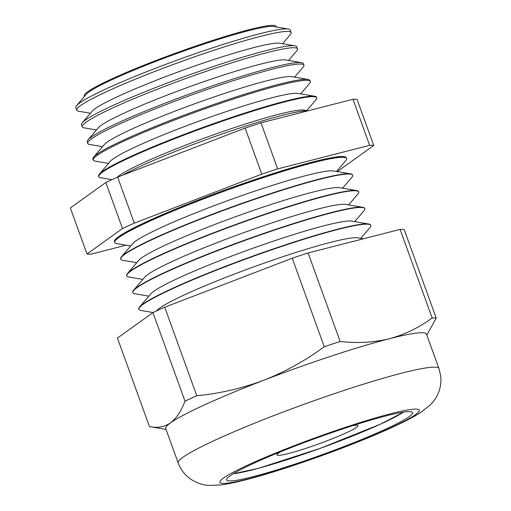 <?xml version="1.0" encoding="UTF-8"?>
<svg xmlns="http://www.w3.org/2000/svg" width="511" height="511" viewBox="0 0 511 511"><rect width="100%" height="100%" fill="white"/><g stroke="black" fill="none" stroke-linecap="round" stroke-linejoin="round"><path stroke-width="0.77" d="M352.814 425.631A43.033 3.826 -19.9 0 1 357.917 425.65A43.033 3.826 -19.9 0 1 345.755 433.047A43.033 3.826 -19.9 0 1 302.352 449.488A43.033 3.826 -19.9 0 1 276.988 454.943A43.033 3.826 -19.9 0 1 280.903 451.66M122.729 175.145A105.247 9.351 -19.9 0 1 282.328 115.333A105.247 9.351 -19.9 0 1 307.916 110.83M288.332 29.012L273.717 26.515A100.929 8.968 160.1 0 0 248.32 30.73A100.929 8.968 160.1 0 0 150.055 63.62A100.929 8.968 160.1 0 0 86.187 94.394L76.561 105.668A113.979 10.131 -19.9 0 1 148.682 70.914A113.979 10.131 -19.9 0 1 259.652 33.777A113.979 10.131 -19.9 0 1 288.332 29.012A113.979 10.131 -19.9 0 1 290.139 29.996L291.136 32.538A114.049 10.137 160.1 0 0 260.636 36.326A114.049 10.137 160.1 0 0 141.937 76.529A114.049 10.137 160.1 0 0 76.663 110.178A114.049 10.137 160.1 0 0 78.49 111.206L90.421 113.244M276.195 26.936A102.072 9.07 160.1 0 0 248.87 29.766A102.072 9.07 160.1 0 0 140.04 66.788A102.072 9.07 160.1 0 0 84.551 96.311M76.663 110.178L75.8 107.585A113.979 10.131 -19.9 0 1 76.561 105.668M294.911 45.818L279.766 43.231A100.929 8.968 160.1 0 0 254.376 47.453A100.929 8.968 160.1 0 0 156.111 80.336A100.929 8.968 160.1 0 0 92.242 111.111L82.265 122.8A114.451 10.169 -19.9 0 1 154.686 87.898A114.451 10.169 -19.9 0 1 266.116 50.608A114.451 10.169 -19.9 0 1 294.911 45.818A114.451 10.169 -19.9 0 1 296.731 46.808L297.536 48.852A114.509 10.175 160.1 0 0 266.902 52.652A114.509 10.175 160.1 0 0 147.724 93.015A114.509 10.175 160.1 0 0 82.188 126.805A114.509 10.175 160.1 0 0 84.028 127.839L96.47 129.966M82.188 126.805L81.498 124.722A114.451 10.169 -19.9 0 1 82.265 122.8M301.496 62.629L285.821 59.947A100.929 8.968 160.1 0 0 260.425 64.169A100.929 8.968 160.1 0 0 162.159 97.058A100.929 8.968 160.1 0 0 98.291 127.833L87.962 139.931A114.924 10.214 -19.9 0 1 160.69 104.883A114.924 10.214 -19.9 0 1 272.58 67.439A114.924 10.214 -19.9 0 1 301.496 62.629A114.924 10.214 -19.9 0 1 303.323 63.62L303.93 65.165A114.969 10.214 160.1 0 0 273.174 68.979A114.969 10.214 160.1 0 0 153.517 109.507A114.969 10.214 160.1 0 0 87.72 143.431A114.969 10.214 160.1 0 0 89.559 144.466L102.526 146.683M87.72 143.431L87.196 141.86A114.924 10.214 -19.9 0 1 87.962 139.931M308.082 79.441L291.87 76.669A100.929 8.968 160.1 0 0 266.48 80.891A100.929 8.968 160.1 0 0 168.215 113.774A100.929 8.968 160.1 0 0 104.346 144.549L93.666 157.056A115.403 10.252 -19.9 0 1 166.695 121.867A115.403 10.252 -19.9 0 1 279.044 84.264A115.403 10.252 -19.9 0 1 308.082 79.441A115.403 10.252 -19.9 0 1 309.915 80.438L310.324 81.479A115.429 10.258 160.1 0 0 279.447 85.311A115.429 10.258 160.1 0 0 159.311 126A115.429 10.258 160.1 0 0 93.245 160.058A115.429 10.258 160.1 0 0 95.097 161.099L108.575 163.405M93.245 160.058L92.893 158.998A115.403 10.252 -19.9 0 1 93.666 157.056M314.667 96.247L297.926 93.385A100.929 8.968 160.1 0 0 272.529 97.607A100.929 8.968 160.1 0 0 174.264 130.497A100.929 8.968 160.1 0 0 110.395 161.272L99.37 174.187A115.876 10.297 -19.9 0 1 172.692 138.851A115.876 10.297 -19.9 0 1 285.515 101.095A115.876 10.297 -19.9 0 1 314.667 96.247A115.876 10.297 -19.9 0 1 316.507 97.25L316.718 97.793A115.888 10.297 160.1 0 0 285.719 101.638A115.888 10.297 160.1 0 0 165.104 142.486A115.888 10.297 160.1 0 0 98.776 176.685A115.888 10.297 160.1 0 0 100.635 177.732L111.954 179.668M98.776 176.685L98.591 176.135A115.876 10.297 -19.9 0 1 99.37 174.187M308.031 110.798L303.975 110.108A100.929 8.968 160.1 0 0 278.584 114.33A100.929 8.968 160.1 0 0 182.274 146.446A100.929 8.968 160.1 0 0 117.045 177.368M130.695 245.983L116.655 243.581A123.33 10.961 -19.9 0 1 114.688 242.489L114.579 242.195A123.33 10.961 -19.9 0 1 115.39 240.093A123.33 10.961 -19.9 0 1 193.439 202.49A123.33 10.961 -19.9 0 1 313.511 162.306A123.33 10.961 -19.9 0 1 344.542 157.145A123.33 10.961 -19.9 0 1 346.509 158.231L346.618 158.531A123.33 10.961 -19.9 0 1 345.806 160.626L336.551 171.46M114.521 241.939A123.33 10.961 -19.9 0 1 114.407 241.716A123.33 10.961 -19.9 0 1 184.854 205.345A123.33 10.961 -19.9 0 1 313.339 161.827A123.33 10.961 -19.9 0 1 346.337 157.752A123.33 10.961 -19.9 0 1 346.394 158.008M136.75 262.699L122.704 260.297A123.33 10.961 -19.9 0 1 120.737 259.211L120.628 258.911A123.33 10.961 -19.9 0 1 121.446 256.816L132.649 243.696A108.147 9.607 -19.9 0 1 201.085 210.717A108.147 9.607 -19.9 0 1 306.376 175.477A108.147 9.607 -19.9 0 1 333.587 170.955L350.597 173.861A123.33 10.961 -19.9 0 1 352.564 174.954L352.673 175.254A123.33 10.961 -19.9 0 1 351.855 177.349L342.606 188.182M121.446 256.816A123.33 10.961 -19.9 0 1 199.488 219.206A123.33 10.961 -19.9 0 1 319.567 179.022A123.33 10.961 -19.9 0 1 350.597 173.861M114.688 242.489A123.33 10.961 -19.9 0 1 185.135 206.125A123.33 10.961 -19.9 0 1 313.62 162.6A123.33 10.961 -19.9 0 1 346.618 158.531M142.799 279.421L128.759 277.019A123.33 10.961 -19.9 0 1 126.792 275.927L126.683 275.627A123.33 10.961 -19.9 0 1 127.495 273.532L138.705 260.412A108.147 9.607 -19.9 0 1 207.14 227.433A108.147 9.607 -19.9 0 1 312.432 192.2A108.147 9.607 -19.9 0 1 339.643 187.678L356.646 190.584A123.33 10.961 -19.9 0 1 358.613 191.67L358.722 191.97A123.33 10.961 -19.9 0 1 357.904 194.065L348.655 204.898M127.495 273.532A123.33 10.961 -19.9 0 1 205.543 235.929A123.33 10.961 -19.9 0 1 325.616 195.739A123.33 10.961 -19.9 0 1 356.646 190.584M120.737 259.211A123.33 10.961 -19.9 0 1 191.191 222.847A123.33 10.961 -19.9 0 1 319.675 179.323A123.33 10.961 -19.9 0 1 352.673 175.254M148.854 296.137L134.808 293.736A123.33 10.961 -19.9 0 1 132.841 292.65L132.732 292.349A123.33 10.961 -19.9 0 1 133.55 290.254L144.754 277.134A108.147 9.607 -19.9 0 1 213.189 244.156A108.147 9.607 -19.9 0 1 318.481 208.916A108.147 9.607 -19.9 0 1 345.692 204.394L362.701 207.3A123.33 10.961 -19.9 0 1 364.669 208.392L364.777 208.686A123.33 10.961 -19.9 0 1 363.96 210.788L354.704 221.621M133.55 290.254A123.33 10.961 -19.9 0 1 211.592 252.645A123.33 10.961 -19.9 0 1 331.671 212.461A123.33 10.961 -19.9 0 1 362.701 207.3M126.792 275.927A123.33 10.961 -19.9 0 1 197.24 239.563A123.33 10.961 -19.9 0 1 325.724 196.039A123.33 10.961 -19.9 0 1 358.722 191.97M153.083 312.547L140.864 310.452A123.33 10.961 -19.9 0 1 138.896 309.366L138.788 309.066A123.33 10.961 -19.9 0 1 139.599 306.97L150.809 293.851A108.147 9.607 -19.9 0 1 219.245 260.872A108.147 9.607 -19.9 0 1 324.536 225.638A108.147 9.607 -19.9 0 1 351.747 221.11L368.75 224.022A123.33 10.961 -19.9 0 1 370.718 225.108L370.826 225.408A123.33 10.961 -19.9 0 1 370.009 227.504L360.76 238.337M139.599 306.97A123.33 10.961 -19.9 0 1 217.648 269.361A123.33 10.961 -19.9 0 1 337.72 229.177A123.33 10.961 -19.9 0 1 368.75 224.022M132.841 292.65A123.33 10.961 -19.9 0 1 203.295 256.279A123.33 10.961 -19.9 0 1 331.78 212.761A123.33 10.961 -19.9 0 1 364.777 208.686M156.545 310.937L156.858 310.573A108.147 9.607 -19.9 0 1 225.294 277.594A108.147 9.607 -19.9 0 1 330.585 242.355A108.147 9.607 -19.9 0 1 357.796 237.832L363.423 238.797M138.896 309.366A123.33 10.961 -19.9 0 1 209.344 273.002A123.33 10.961 -19.9 0 1 337.828 229.477A123.33 10.961 -19.9 0 1 370.826 225.408M149.487 426.596C157.426 428.237 164.427 426.992 170.495 422.865A138.666 12.321 160.1 0 0 165.724 428.531L178.186 462.953A138.666 12.321 -19.9 0 1 257.397 422.067A138.666 12.321 -19.9 0 1 401.857 373.132A138.666 12.321 -19.9 0 1 438.955 368.559L426.493 334.137A138.666 12.321 160.1 0 0 389.395 338.71A138.666 12.321 160.1 0 0 263.778 380.241A138.666 12.321 160.1 0 0 170.495 422.865C176.442 418.362 181.277 411.119 184.988 401.141L152.936 312.611L117.441 338.071L149.487 426.596L166.049 429.432M253.086 476.667A98.898 8.789 160.1 0 0 356.11 441.766A98.898 8.789 160.1 0 0 412.607 412.607A98.898 8.789 160.1 0 0 386.15 415.871A98.898 8.789 160.1 0 0 283.12 450.766A98.898 8.789 160.1 0 0 226.622 479.931A98.898 8.789 160.1 0 0 253.086 476.667M126.045 245.184L91.092 254.133A155.306 13.797 160.1 0 1 87.004 253.999L70.339 207.951L105.834 182.491A155.306 13.797 160.1 0 1 117.626 177.106L245.114 128.095A155.306 13.797 160.1 0 1 260.993 122.844L352.98 99.287A155.306 13.797 160.1 0 1 357.068 99.428L373.739 145.469A155.306 13.797 160.1 0 0 369.651 145.335L352.98 99.287M282.532 43.703L290.395 34.499A114.049 10.137 160.1 0 0 291.136 32.538M288.581 60.419L296.782 50.819A114.509 10.175 160.1 0 0 297.536 48.852M294.636 77.142L303.176 67.139A114.969 10.214 160.1 0 0 303.93 65.165M300.685 93.858L309.57 83.459A115.429 10.258 160.1 0 0 310.324 81.479M306.741 110.58L315.958 99.786A115.888 10.297 160.1 0 0 316.718 97.793M196.773 395.75C219.826 393.521 242.163 388.347 263.778 380.241C285.33 371.74 305.489 360.574 324.268 346.739A155.306 13.797 160.1 0 1 340.141 341.489L308.095 252.964A155.306 13.797 160.1 0 0 292.215 258.208L164.727 307.226L196.773 395.75A155.306 13.797 160.1 0 0 184.988 401.141M164.727 307.226A155.306 13.797 160.1 0 0 152.936 312.611M324.268 346.739L292.215 258.208M400.081 229.407A155.306 13.797 160.1 0 1 404.169 229.541L436.215 318.072A155.306 13.797 160.1 0 0 432.134 317.938L400.081 229.407L308.095 252.964M436.215 318.072L426.972 334.852M340.141 341.489C357.227 343.443 373.643 342.517 389.395 338.71C404.833 334.564 419.084 327.64 432.134 317.938M336.947 171.53A155.306 13.797 160.1 0 0 338.237 170.93L373.739 145.469M117.626 177.106L134.297 223.154A155.306 13.797 160.1 0 0 122.506 228.538L105.834 182.491M260.993 122.844L277.658 168.892A155.306 13.797 160.1 0 0 261.785 174.136L245.114 128.095M277.658 168.892L369.651 145.335M134.297 223.154L261.785 174.136M87.004 253.999L122.506 228.538M233.386 473.697A95.71 8.502 160.1 0 0 380.395 424.181A95.71 8.502 160.1 0 0 403.422 412.141M390.985 413.661A106.084 9.428 160.1 0 0 249.847 464.135A106.084 9.428 160.1 0 0 248.244 478.877A106.084 9.428 160.1 0 0 389.382 428.403A106.084 9.428 160.1 0 0 390.985 413.661M403.664 412.109L380.638 424.092L320.046 448.415L258.547 468.293L233.176 473.825M117.747 237.334L115.39 240.093M178.186 462.953C180.926 470.171 185.436 475.798 191.727 479.835C198.204 483.559 204.266 485.431 209.906 485.45L221.059 484.92C227.919 484 235.993 482.339 245.28 479.925C276.272 472.062 326.12 455.001 365.039 439.064C379.354 433.219 391.643 427.796 401.902 422.795C408.947 419.378 414.983 416.082 420.016 412.914L429.636 405.53C433.456 401.812 436.305 397.756 438.176 393.361C440.584 387.817 441.415 381.883 440.661 375.559L438.955 368.559M340.965 156.532L344.542 157.145"/></g></svg>
